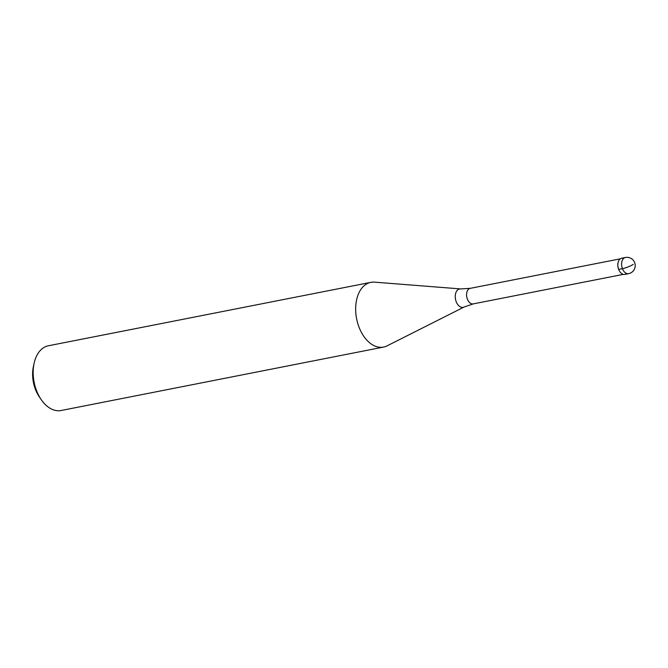 <?xml version="1.0" encoding="UTF-8"?>
<svg xmlns="http://www.w3.org/2000/svg" width="668" height="668" viewBox="0 0 668 668"><rect width="100%" height="100%" fill="white"/><g stroke="black" fill="none" stroke-linecap="round" stroke-linejoin="round"><path stroke-width="1" d="M621.649 258.232A8.25 5.244 78.9 0 0 620.372 258.766A8.25 5.244 78.9 0 0 618.343 268.377A8.25 5.244 78.9 0 0 624.83 274.414L628.58 273.671A8.25 5.244 -101.1 0 1 622.092 267.643A8.25 5.244 -101.1 0 1 624.112 258.032A8.25 5.244 -101.1 0 1 625.39 257.489L621.649 258.232M626.108 273.872A8.25 5.244 -101.1 0 1 619.896 271.734A8.25 5.244 -101.1 0 1 618.092 262.574A8.25 5.244 -101.1 0 1 620.372 258.766A8.25 5.244 -101.1 0 1 623.035 258.24M619.837 271.651A7.916 5.035 -101.1 0 1 619.779 271.567A7.916 5.035 -101.1 0 1 618.05 262.774A7.916 5.035 -101.1 0 1 618.075 262.674M464.151 306.996L387.073 345.865A32.983 20.984 -101.1 0 1 383.566 347.076A32.983 20.984 -101.1 0 1 357.622 322.953A32.983 20.984 -101.1 0 1 365.722 284.501A32.983 20.984 -101.1 0 1 370.84 282.355A32.983 20.984 -101.1 0 1 374.539 282.146L460.603 288.918A9.36 5.954 -101.1 0 0 458.098 289.595A9.36 5.954 -101.1 0 0 456.044 301.276A9.36 5.954 -101.1 0 0 464.151 306.996L473.261 303.89L623.327 274.373M370.84 282.355L48.355 345.782A32.983 20.984 78.9 0 0 43.236 347.936A32.983 20.984 78.9 0 0 34.143 363.158A32.983 20.984 78.9 0 0 41.349 399.806A32.983 20.984 78.9 0 0 61.08 410.511L383.566 347.076M34.143 363.158L33.408 366.481A27.488 17.485 78.9 0 0 39.42 397.009L41.349 399.806M633.231 264.353A8.25 1.645 159.2 0 1 622.426 268.653L618.677 269.396M620.271 258.833L470.214 288.351A7.916 5.035 78.9 0 0 468.986 288.868A7.916 5.035 78.9 0 0 467.041 298.095A7.916 5.035 78.9 0 0 473.261 303.89M628.58 273.671A8.25 8.25 0 0 0 634.6 262.424A8.25 8.25 0 0 0 625.39 257.489M470.214 288.351L460.603 288.918"/></g></svg>
